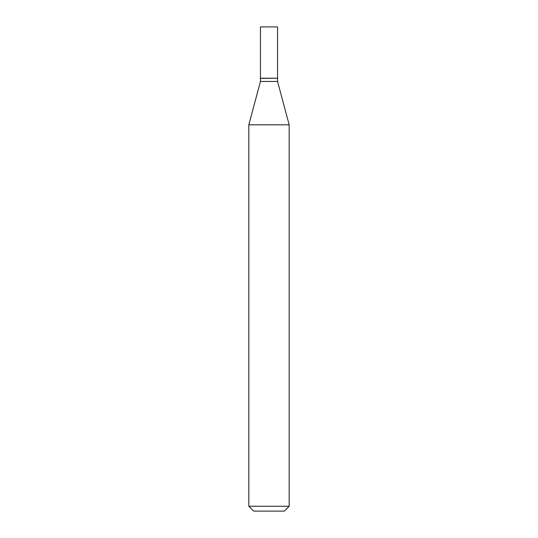 <?xml version="1.0" encoding="UTF-8"?>
<svg xmlns="http://www.w3.org/2000/svg" width="538" height="538" viewBox="0 0 538 538"><rect width="100%" height="100%" fill="white"/><g stroke="black" fill="none" stroke-linecap="round" stroke-linejoin="round"><path stroke-width="0.4" stroke-dasharray="2.69 2.02" d="M260.446 26.9L277.554 26.9M260.446 78.225L277.554 78.225M277.393 78.225L260.607 78.225L277.393 78.225M260.446 81.453L277.554 81.453M248.825 124.823L289.175 124.823M248.825 506.258L289.175 506.258M253.667 511.1L284.333 511.1M260.446 78.387L277.554 78.387"/><path stroke-width="0.81" d="M277.554 26.9L260.446 26.9L260.446 78.225L277.554 78.225L277.554 26.9M277.393 78.225L260.446 78.387L260.446 81.453L248.825 124.823L248.825 506.258L289.175 506.258L284.333 511.1L253.667 511.1L248.825 506.258M277.554 78.387L277.554 81.453L260.446 81.453M277.554 81.453L289.175 124.823L248.825 124.823M289.175 124.823L289.175 506.258"/></g></svg>
